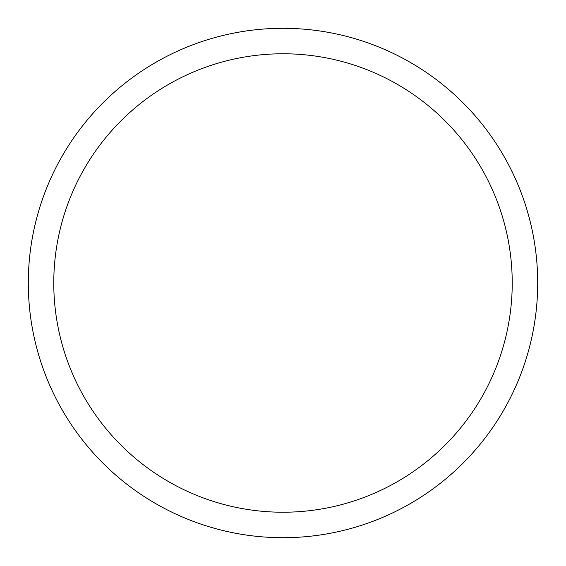 <?xml version="1.0" encoding="UTF-8"?>
<svg xmlns="http://www.w3.org/2000/svg" width="566" height="566" viewBox="0 0 566 566"><rect width="100%" height="100%" fill="white"/><g stroke="black" fill="none" stroke-linecap="round" stroke-linejoin="round"><path stroke-width="0.85" d="M53.77 283A229.23 229.23 0 0 1 397.615 84.483A229.23 229.23 0 0 1 397.615 481.517A229.23 229.23 0 0 1 53.77 283M28.3 283A254.7 254.7 0 0 1 410.35 62.423A254.7 254.7 0 0 1 410.35 503.577A254.7 254.7 0 0 1 28.3 283"/></g></svg>
